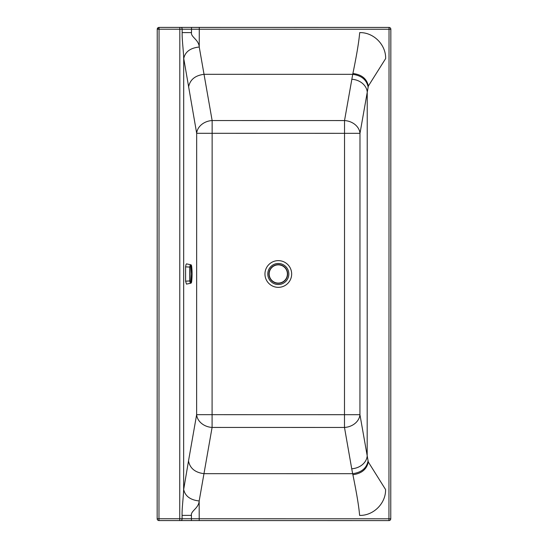 <?xml version="1.0" encoding="UTF-8"?>
<svg xmlns="http://www.w3.org/2000/svg" width="548" height="548" viewBox="0 0 548 548"><rect width="100%" height="100%" fill="white"/><g stroke="black" fill="none" stroke-linecap="round" stroke-linejoin="round"><path stroke-width="0.82" d="M157.235 29.215A1.815 1.815 0 0 1 159.05 27.4L389.025 27.434A1.815 1.815 0 0 1 390.84 29.25L390.765 518.785A1.815 1.815 0 0 1 388.95 520.6L158.975 520.566A1.815 1.815 0 0 1 157.16 518.75L157.235 29.215L159.05 29.215L389.025 29.25L388.95 518.785L179.744 518.75L179.819 27.4M181.059 27.4A1.815 1.089 90 0 1 182.155 29.222L182.148 32.592C181.977 40.997 183.758 52.286 183.703 59.896L183.744 58.533C185.149 51.807 190.314 47.971 199.239 47.012L212.138 120.546L344.528 120.567A15.577 12.693 -170 0 1 359.988 133.328L359.94 414.699L368.283 461.95C366.77 469.294 361.639 473.547 352.885 474.719C355.556 487.802 358.659 503.961 359.618 515.408C373.455 515.757 385.881 503.386 385.58 489.549L368.283 461.95M182.148 32.592L191.499 32.599C190.629 36.963 198.821 39.648 199.239 47.012L199.28 27.407M182.08 515.38C181.909 506.975 183.69 495.687 183.642 488.076L183.676 489.446C185.135 496.139 190.3 499.982 199.171 500.968C198.746 508.332 190.56 511.01 191.423 515.38L182.08 515.38L182.08 518.75A1.815 1.089 -90 0 1 180.991 520.566M183.642 488.076L183.703 59.896M183.744 58.533L196.677 133.301L196.636 414.672L188.519 460.909C189.909 468.266 195.061 472.52 203.972 473.671L199.171 500.968L199.205 520.573M368.133 87.091C366.653 79.809 361.522 75.556 352.727 74.329L344.528 120.567L344.528 133.328L196.677 133.301A15.577 12.693 170.1 0 1 212.138 120.546L212.09 414.672L344.487 414.692L344.487 427.454A15.577 12.693 170.1 0 0 359.94 414.699L344.487 414.692L344.528 133.328L359.988 133.328L368.345 86.05C366.818 78.727 361.673 74.549 352.898 73.507A370.53 215.083 -163.7 0 0 352.727 74.329L204.034 74.309C195.122 75.46 189.971 79.713 188.574 87.064M351.782 79.255A15.577 12.693 -170 0 1 367.235 92.016L367.181 456.011A15.577 12.693 170.1 0 1 351.72 468.766L344.487 427.454L212.09 427.433L212.09 414.672L196.636 414.672A15.577 12.693 -170 0 0 212.09 427.433L203.972 473.671L352.665 473.691L352.885 474.719M368.345 86.05L385.641 58.581C386.004 44.71 373.558 32.264 359.694 32.62C358.721 44.128 355.59 60.349 352.898 73.507M390.765 518.785L388.95 518.785L388.95 520.6M158.975 520.566L159.05 27.4M157.16 518.75L179.744 518.75L179.744 520.566M389.025 27.434L389.025 29.25L390.84 29.25M278.288 264.629A9.343 9.343 0 0 0 268.945 273.973A9.343 9.343 -90 0 0 278.288 283.316A9.343 9.343 -90 0 0 287.638 273.973A9.343 9.343 0 0 0 278.288 264.629A9.343 9.343 0 0 1 287.638 273.973A9.343 9.343 -90 0 1 278.288 283.316M190.875 283.193L186.471 284.111L185.594 281.172L185.594 266.862L185.991 264.657L186.471 263.869L190.8 264.773C190.416 264.554 190.074 265.273 189.772 266.938L189.779 281.09C190.081 282.747 190.423 283.453 190.807 283.206L190.875 283.193C191.362 283.069 191.649 282.302 191.732 280.891L191.732 267.047C191.519 265.479 191.273 264.794 190.978 264.992C190.629 264.807 190.314 265.513 190.046 267.095L185.594 266.862M190.046 267.095L190.046 280.932C190.32 282.508 190.629 283.193 190.985 282.987L191.732 280.898C192.197 276.322 192.19 271.075 191.725 267.04L191.725 267.034C191.622 265.575 191.341 264.821 190.882 264.787M158.002 28.167A1.815 0.74 63.4 0 0 158.242 29.215M283.357 283.241A10.528 10.528 0 0 0 278.309 263.472A10.528 10.528 0 0 0 268.109 276.603A10.528 10.528 0 0 0 283.357 283.241M278.309 287.351A13.351 13.351 0 0 0 291.248 270.698A13.351 13.351 0 0 0 264.958 274A13.351 13.351 0 0 0 278.309 287.351M188.519 460.909L183.676 489.446M351.72 468.766L352.665 473.691C361.461 472.472 366.598 468.218 368.078 460.937M191.499 32.599L191.499 29.222L191.978 29.222M191.423 520.573L191.423 515.38M191.499 27.407L191.499 29.222M278.288 283.083A9.111 9.111 0 0 1 269.178 273.973A9.111 9.111 0 0 1 278.288 264.855A9.111 9.111 0 0 1 287.405 273.973A9.111 9.111 0 0 1 278.288 283.083M185.594 281.172L190.046 280.932M190.8 264.773L191.492 273.993L190.807 283.206"/></g></svg>
